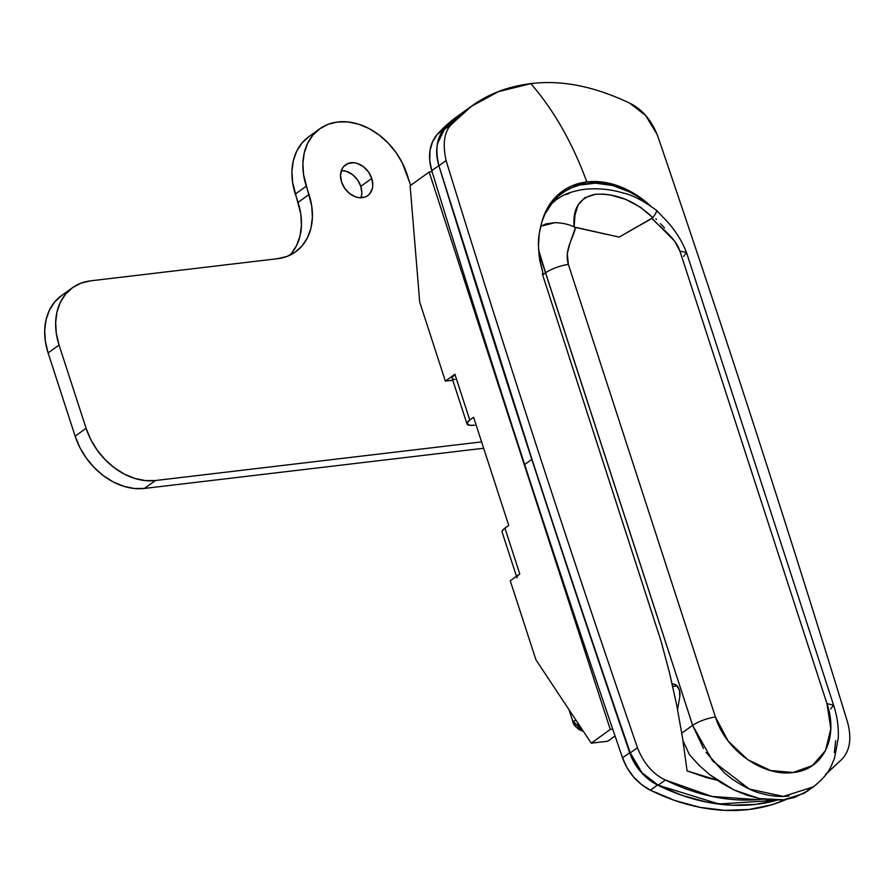 <?xml version="1.0" encoding="UTF-8"?>
<svg xmlns="http://www.w3.org/2000/svg" width="894" height="894" viewBox="0 0 894 894"><rect width="100%" height="100%" fill="white"/><g stroke="black" fill="none" stroke-linecap="round" stroke-linejoin="round"><path stroke-width="1.34" d="M826.738 773.455L842.081 759.084C849.892 750.692 851.77 738.6 847.713 722.821L845.467 715.379C786.754 524.04 724.81 332.791 659.627 141.61L657.101 134.435L645.658 115.482L629.767 103.201C594.309 86.282 561.331 79.756 530.846 83.634C553.721 109.962 572.384 142.727 586.844 181.929A85.891 65.318 -125.8 0 1 648.854 204.38M650.419 205.788L637.679 195.797L620.883 186.947L603.618 182.242L586.844 181.929C572.384 142.727 553.721 109.962 530.846 83.634C561.331 79.756 594.309 86.282 629.767 103.201C642.171 109.247 651.413 120.019 657.492 135.553L657.101 134.435M717.2 780.227L706.26 777.534L687.084 770.885L682.547 737.975L676.736 705.288L669.584 673.059L661.135 641.434L542.3 273.843L543.071 273.687L539.205 256.578L538.479 246.409L539.25 233.479L542.032 221.433L545.049 213.878L553.677 200.815L559.186 195.484L565.388 191.037L572.216 187.55L579.58 185.058L595.538 183.169L612.424 185.471L629.376 191.852L637.623 196.479L649.547 205.195A88.607 67.374 -125.8 0 0 562.035 193.26A88.607 67.374 -125.8 0 0 542.032 221.433A85.891 65.318 -125.8 0 1 586.844 181.929L571.512 186.041L564.662 189.684L558.471 194.333L553.051 199.921L548.458 206.358L544.77 213.577L542.021 221.444C539.183 231.691 537.998 240.017 538.479 246.409L539.674 260.02L543.071 273.687L542.3 273.843L661.135 641.434L669.584 673.059L676.736 705.288L682.547 737.975L687.084 770.885L717.2 780.227M672.735 686.458L677.16 685.933L672.735 686.458M658.174 785.2C674.534 793.291 691.04 798.957 707.679 802.209C724.341 805.46 740.5 806.153 756.145 804.298L776.741 800.253L718.932 804.019L658.174 785.2C645.624 779.043 636.327 768.281 630.27 752.904L641.937 772.673L658.174 785.2L665.315 780.049L658.174 785.2M465.696 110.431L444.329 129.496L437.445 143.733C436.026 150.684 436.518 158.037 438.898 165.77L532.533 460.98C565.41 561.812 597.985 659.113 630.27 752.904L637.411 747.753L630.27 752.904C565.589 564.986 498.83 360.282 438.898 165.77L446.039 160.618L438.898 165.77C435.032 149.075 436.842 136.983 444.329 129.496L451.47 124.344L444.329 129.496L463.64 111.906M464.209 111.504L471.35 106.352L498.494 91.624L530.846 83.634C498.796 87.467 472.356 101.022 451.515 124.322C444.262 131.507 442.452 143.599 446.084 160.585C507.133 358.483 570.931 554.202 637.444 747.73C643.669 763.387 652.966 774.148 665.348 780.015C698.706 796.319 731.359 802.689 763.331 799.124M471.384 106.33L451.515 124.322C444.262 131.507 442.452 143.599 446.084 160.585C507.133 358.483 570.931 554.202 637.444 747.73C643.669 763.387 652.966 774.148 665.348 780.015L711.993 796.442L757.911 799.661M825.598 774.338L842.081 759.084C849.892 750.692 851.77 738.6 847.713 722.821M542.412 274.167L543.071 273.687L542.412 274.167M577.446 722.386A13.566 10.918 94.5 0 0 582.72 730.331A13.566 10.918 -85.5 0 1 577.446 722.386M583.313 731.236L582.117 730.912L573.4 721.313L572.942 721.726L575.892 720.05L573.4 721.313A13.566 13.097 107.5 0 0 581.983 730.867M573.4 721.313L572.909 721.737L568.964 709.612M660.487 223.701L664.544 227.948M655.794 218.751L656.453 219.466M682.982 740.768L689.397 754.603L682.982 740.757M703.511 748.49L692.626 725.336L681.776 733.169L692.626 725.336L541.585 260.769L538.512 249.426M724.364 772.897L706.081 752.39M789.1 796.006C780.63 797.102 771.321 796.241 761.152 793.425C754.145 791.916 744.691 787.29 732.789 779.546L724.419 772.952M820.569 780.641L813.674 786.686L807.427 790.508M835.633 740.679L835.599 741.428M835.599 741.517L834.359 752.569M807.908 790.844L794.576 797.504L783.826 799.795L772.07 800.164L759.632 798.621L746.848 795.191L734.052 789.972L721.581 783.099L709.78 774.763L698.952 765.175L689.397 754.603L698.952 765.175L709.78 774.763L734.052 789.972L759.632 798.621L783.826 799.795L804.041 793.358L813.674 786.686C828.939 774.025 830.079 768.561 834.504 758.19L838.281 738.098C838.751 727.202 837.186 716.206 833.577 705.098L830.761 708.976M565.768 194.601L569.377 193.372M550.548 204.67L556.392 199.563M542.647 274.86L545.575 272.748L542.647 274.86M635.79 227.601L619.207 237.089L575.501 227.467L569.679 244.062L567.31 253.728L568.338 264.333L715.401 716.921L728.096 740.958L747.697 759.665L770.617 770.539L793.213 772.494L812.389 765.555L825.598 750.412L830.794 728.766L826.984 703.701L679.932 251.113L674.512 241.011L652.039 218.404L635.79 227.601M672.098 683.675L676.579 685.363L679.429 690.269L679.798 696.672L677.563 709.467L679.798 696.672A9.041 5.409 83.2 0 0 673.987 684.223L672.098 683.675M595.438 194.289L584.676 197.809L578.139 204.938L574.987 214.985L574.138 227.009L619.207 237.089L652.866 217.678L640.473 207.252L625.554 199.306L609.775 194.814L602.254 194.043M555.006 222.651L540.635 226.316L546.167 223.846L555.006 222.651C562.728 222.919 569.098 224.372 574.138 227.009C572.462 208.403 579.569 197.496 595.438 194.289C616.189 193.171 635.332 200.96 652.866 217.678L652.039 218.404C659.951 227.579 674.97 236.642 679.932 251.113L686.514 252.51L679.932 251.113L826.984 703.701L833.577 705.098L826.984 703.701C838.93 738.645 822.346 770.047 793.213 772.494C764.918 776.964 726.062 751.988 715.401 716.921C706.383 718.541 698.795 721.346 692.626 725.336L712.63 760.973L749.373 789.078L783.412 796.42L813.439 786.854M833.577 705.098L686.514 252.51L683.709 256.388M655.704 213.331L656.665 211.308L656.23 210.347L656.677 211.308L655.403 213.845M692.626 725.336C698.795 721.346 706.383 718.541 715.401 716.921L568.338 264.333C559.342 265.954 551.743 268.759 545.575 272.748L692.626 725.336M652.866 217.678L655.425 213.878M538.601 249.895L545.575 272.748C551.743 268.759 559.342 265.954 568.338 264.333C563.958 249.884 573.568 237.77 575.501 227.467L574.138 226.998M360.997 197.775A18.986 14.438 54.2 0 0 360.807 186.332L371.759 178.431A18.986 14.438 -125.8 0 1 367.758 195.618A18.986 14.438 -125.8 0 1 341.542 182.007L344.872 188.556L349.979 193.842L356.114 197.049L359.276 197.708L365.165 197.004L367.68 195.674L369.77 193.752L372.373 188.433L372.787 185.248L371.759 178.431L368.44 171.883L363.322 166.597L357.187 163.39L354.035 162.73L348.135 163.434L343.542 166.686L341.955 169.134L340.525 175.19L341.542 182.007A18.986 14.438 -125.8 0 1 345.542 164.82A18.986 14.438 -125.8 0 1 371.759 178.431L360.807 186.332L357.488 179.783L352.37 174.498L346.235 171.29L341.363 170.564A18.986 14.438 54.2 0 1 360.807 186.332L361.835 193.149L360.997 197.775M72.392 287.767A63.284 48.131 -125.8 0 1 90.495 280.861L81.041 283.141L72.671 287.577L65.709 293.992L60.434 302.138L57.037 311.704L55.651 322.321L56.333 333.585L59.06 345.062L48.108 352.962L59.06 345.062A63.284 48.131 -125.8 0 1 72.392 287.767L61.44 295.668A63.284 48.131 54.2 0 0 48.108 352.962L75.141 436.16L86.092 428.26L59.06 345.062L86.092 428.26A63.284 48.131 -125.8 0 0 155.377 480.536L144.426 488.437L155.377 480.536L481.587 441.893L155.377 480.536L145.186 480.581L134.659 478.379L124.21 474.032L114.22 467.696L105.09 459.605L97.167 450.095L90.752 439.502L86.092 428.26L75.141 436.16A63.284 48.131 54.2 0 0 144.426 488.437L483.654 448.252L144.426 488.437L134.234 488.482L123.707 486.28L113.259 481.933L103.268 475.597L94.138 467.506L86.215 457.996L79.801 447.413L75.141 436.16L48.108 352.962L45.382 341.486L44.7 330.221L46.086 319.605L49.483 310.039L54.758 301.893L61.72 295.478M291.399 253.483L296.674 245.336L300.071 235.77L301.446 225.143L300.764 213.878L292.617 182.611L291.936 171.346L293.31 160.73L296.707 151.153L301.993 143.018L308.944 136.603M90.495 280.861L277.553 258.701L287.019 256.422L295.389 251.985L302.351 245.582L307.625 237.435L311.023 227.869L312.408 217.242L311.715 205.978L303.569 174.71L302.887 163.446L304.262 152.829L307.659 143.252L312.945 135.106L319.896 128.702L328.266 124.266L337.731 121.986L347.922 121.942L358.438 124.132L368.898 128.479L378.888 134.826L388.018 142.906L395.941 152.427L402.356 163.01L410.681 185.36A63.284 48.131 -125.8 0 1 409.72 182.577L407.016 174.252A63.284 48.131 -125.8 0 0 319.627 128.892A63.284 48.131 -125.8 0 0 306.296 186.187L309 194.501A63.284 48.131 -125.8 0 1 295.657 251.795A63.284 48.131 -125.8 0 1 277.553 258.701L90.495 280.861M289.824 255.237A63.284 48.131 54.2 0 0 298.037 202.402L309 194.501L298.037 202.402L295.344 194.087L306.296 186.187L295.344 194.087A63.284 48.131 54.2 0 1 308.676 136.793L319.627 128.892M607.786 741.215L615.061 735.963L607.786 741.215L591.236 743.182L535.942 659.828L510.262 580.798L535.942 659.828L591.236 743.182L607.786 741.215M419.699 302.083L445.38 381.123L452.789 380.252L445.38 381.123L419.699 302.083L410.123 185.762L429.165 172.017L610.289 729.437L591.236 743.182L610.289 729.437L429.165 172.017L410.123 185.762L419.699 302.083M466.97 423.89A18.081 4.571 -18 0 0 474.636 425.175L469.864 425.309L466.914 423.544L469.775 420.012L454.912 374.251L445.38 381.123L454.912 374.251A18.081 4.571 162 0 0 452.096 378.14L466.97 423.89A18.081 4.571 -18 0 1 469.775 420.012L473.585 417.263L469.775 420.012L454.912 374.251L452.04 377.782M516.978 577.803A18.081 4.571 -18 0 1 519.783 573.926L510.262 580.798L519.783 573.926L504.92 528.164L508.731 525.415L473.585 417.263L508.731 525.415L503.333 529.471L502.048 531.695M432.07 171.682L429.165 172.017L432.07 171.682M612.736 729.146L610.289 729.437L612.736 729.146M518.207 575.233L519.783 573.926L504.92 528.164A18.081 4.571 162 0 0 502.104 532.053L516.486 576.306M453.381 379.212L454.99 379.548M457.046 116.589L437.289 134.391L432.573 141.699L430.003 150.55L429.723 160.395L431.757 170.665A16274.287 12375.072 54.2 0 0 524.666 464.556A16274.287 12375.072 54.2 0 0 622.548 757.855L629.689 752.703A16274.287 12375.072 -125.8 0 1 531.807 459.404L524.666 464.556A16274.287 12375.072 54.2 0 0 622.548 757.855L627.085 767.823L633.511 776.875L641.434 784.485L650.363 790.173L675.126 800.599L700.125 807.371L724.855 810.366L748.814 809.517L771.544 804.835L786.139 799.471A207.944 158.126 54.2 0 1 650.363 790.173L657.503 785.021L682.267 795.448L707.266 802.22L731.996 805.215L755.966 804.365L776.73 800.253M463.997 111.582L456.856 116.734A207.944 158.126 54.2 0 0 437.289 134.391L444.43 129.239A207.944 158.126 -125.8 0 1 463.997 111.582A207.944 158.126 -125.8 0 1 467.182 109.359L460.835 113.94L444.43 129.239L439.725 136.547L437.155 145.398M437.166 145.309A45.203 34.374 -125.8 0 1 444.43 129.239L437.289 134.391A45.203 34.374 54.2 0 0 431.757 170.665A16274.287 12375.072 54.2 0 0 524.666 464.556L531.807 459.404A16274.287 12375.072 -125.8 0 1 463.908 246.241A16274.287 12375.072 54.2 0 0 531.807 459.404A16274.287 12375.072 54.2 0 0 629.689 752.703L634.237 762.671L640.652 771.723L648.575 779.333L657.503 785.021A45.203 34.374 -125.8 0 1 629.689 752.703L622.548 757.855A45.203 34.374 54.2 0 0 650.363 790.173L657.503 785.021A207.944 158.126 -125.8 0 0 774.953 800.745M431.757 170.665L438.831 165.558L431.757 170.665M582.117 730.912C576.06 727.66 572.987 724.598 572.909 721.737M556.124 199.764L551.989 202.748M686.514 252.51C681.284 239.246 673.461 227.489 663.046 217.242L656.609 210.414C643.389 200.77 632.36 194.993 623.487 193.093C610.222 189.081 596.779 187.885 583.167 189.494C566.159 192.456 562.147 195.931 556.18 199.72"/></g></svg>
